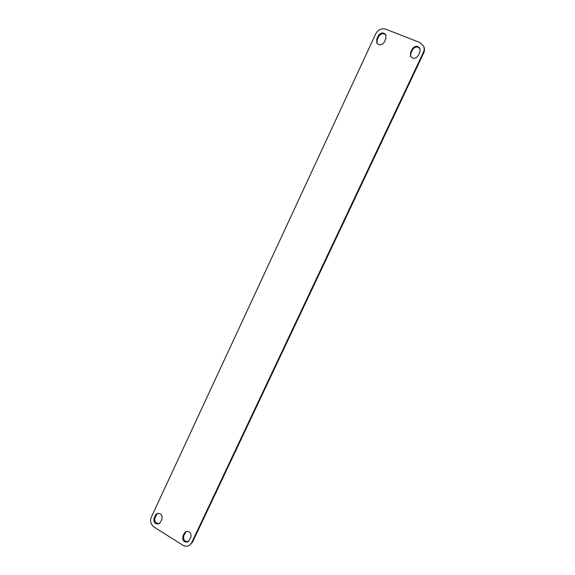 <?xml version="1.0" encoding="UTF-8"?>
<svg xmlns="http://www.w3.org/2000/svg" width="575" height="575" viewBox="0 0 575 575"><rect width="100%" height="100%" fill="white"/><g stroke="black" fill="none" stroke-linecap="round" stroke-linejoin="round"><path stroke-width="0.86" d="M410.73 56.637L410.888 53.267L412.57 49.694C414.999 46.438 417.515 46.144 420.124 48.81M377.099 43.492L377.15 39.919L378.788 36.383C380.995 33.278 383.396 32.876 385.99 35.176M188.593 541.513C184.697 541.851 183.08 539.932 183.748 535.742L186.092 531.473M159.462 523.516C155.782 523.624 154.287 521.697 154.984 517.744L157.464 513.367M189.477 545.301L192.496 542.211L423.689 53.029C424.659 50.873 424.717 48.767 423.854 46.726L423.545 46.029C424.408 48.077 424.35 50.183 423.372 52.354L191.647 542.764L189.477 545.301C187.357 546.581 185.164 546.552 182.893 545.229L154.064 527.074C150.787 524.537 149.831 521.317 151.196 517.421L375.834 33.637C378.213 29.533 381.541 28.06 385.811 29.217L419.843 42.507L423.545 46.029M412.57 49.694L412.225 49.012C414.87 45.612 417.45 45.432 419.98 48.451L419.915 52.038L418.219 55.631C415.66 58.959 413.102 59.189 410.543 56.314L410.543 52.591L410.888 53.267M412.225 49.012L410.543 52.591M378.788 36.383L378.372 35.672C380.787 32.408 383.266 32.121 385.803 34.802L385.875 38.626L384.222 42.183C381.872 45.389 379.421 45.712 376.869 43.154L376.718 39.215L377.15 39.919M378.372 35.672L376.718 39.215M185.2 532.658L184.331 533.19L185.639 531.702C189.714 530.926 191.461 532.788 190.886 537.287L188.183 541.822C184.086 542.671 182.318 540.823 182.872 536.288L183.748 535.742M184.331 533.19L182.872 536.288M156.407 514.683L155.48 515.171L156.982 513.568C160.871 513.029 162.502 514.891 161.884 519.168L160.454 522.244L159.023 523.803C155.106 524.414 153.453 522.553 154.057 518.24L154.984 517.744M155.48 515.171L154.057 518.24M423.372 52.354L423.689 53.029M191.647 542.764L192.496 542.211"/></g></svg>
